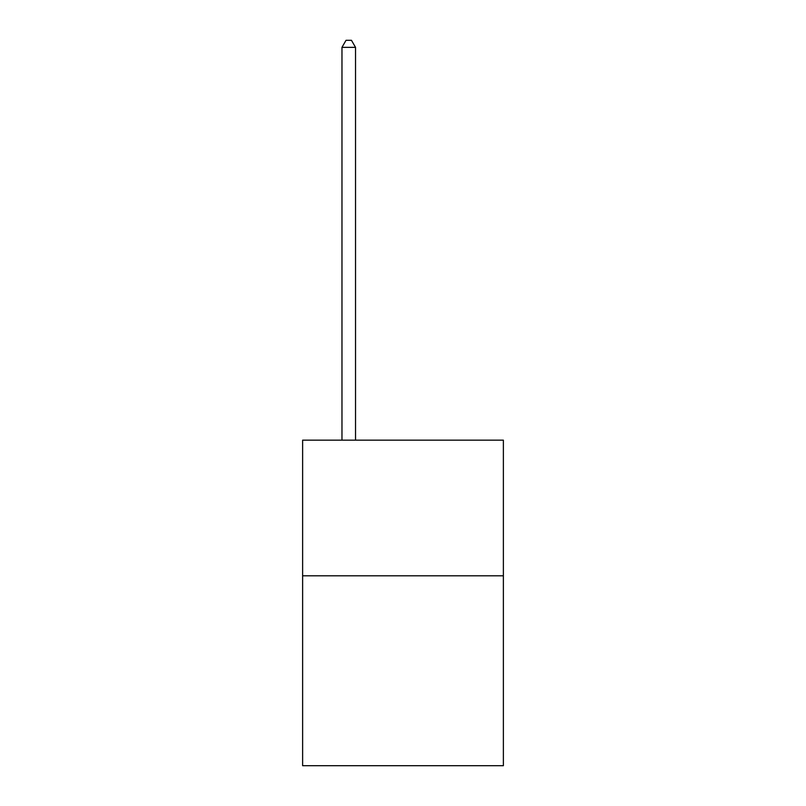 <?xml version="1.0" encoding="UTF-8"?>
<svg xmlns="http://www.w3.org/2000/svg" width="806" height="806" viewBox="0 0 806 806"><rect width="100%" height="100%" fill="white"/><g stroke="black" fill="none" stroke-linecap="round" stroke-linejoin="round"><path stroke-width="1.21" d="M503.377 575.806L503.377 765.7L302.623 765.7L302.623 440.167L503.377 440.167L503.377 575.806L302.623 575.806M355.527 440.167L355.527 47.353L341.966 47.353L341.966 440.167M341.966 47.353L346.036 40.3L351.456 40.3L355.527 47.353"/></g></svg>
